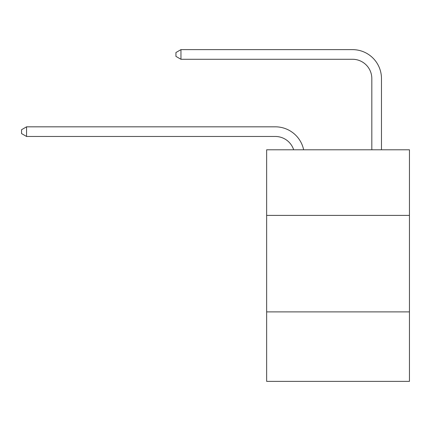 <?xml version="1.0" encoding="UTF-8"?>
<svg xmlns="http://www.w3.org/2000/svg" width="431" height="431" viewBox="0 0 431 431"><rect width="100%" height="100%" fill="white"/><g stroke="black" fill="none" stroke-linecap="round" stroke-linejoin="round"><path stroke-width="0.65" d="M409.45 215.403L409.45 149.789L266.644 149.789L266.644 215.403L409.45 215.403L409.45 381.37L266.644 381.37L266.644 215.403M409.45 311.899L266.644 311.899M275.323 136.471A19.298 19.298 -33.8 0 1 293.673 149.789A19.298 19.298 -35.7 0 0 275.323 136.471L26.566 136.471L21.55 133.578L21.55 129.72L26.566 126.822L275.323 126.822A28.947 28.947 146.2 0 1 303.65 149.789M371.818 149.789L371.818 78.577A19.298 19.298 138.7 0 0 352.52 59.279L180.955 59.279L175.94 56.386L175.94 52.523L180.955 49.63L352.52 49.63A28.947 28.947 44.6 0 1 381.467 78.577L381.467 149.789M26.566 136.471L26.566 126.822L275.323 126.822M371.818 78.577A19.298 19.298 -135.4 0 0 352.52 59.279A19.298 19.298 -135.4 0 1 371.818 78.577A19.298 19.298 -135.4 0 0 352.52 59.279A19.298 19.298 -135.4 0 1 371.818 78.577A19.298 19.298 -135.4 0 0 352.52 59.279A19.298 19.298 -135.4 0 1 371.818 78.577A19.298 19.298 -135.4 0 0 352.52 59.279A19.298 19.298 -135.4 0 1 371.818 78.577M180.955 59.279L180.955 49.63L352.52 49.63"/></g></svg>
